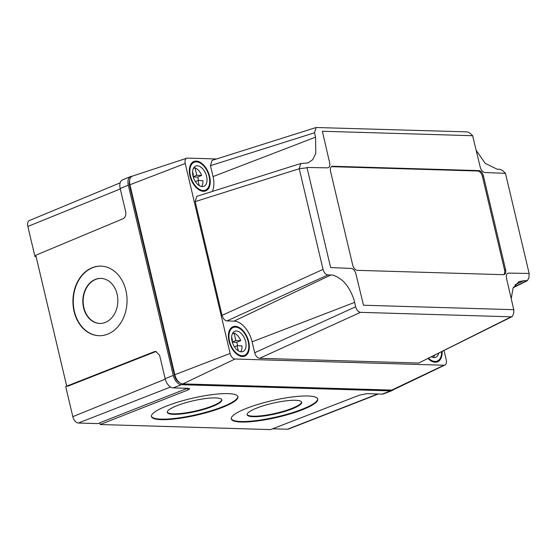 <?xml version="1.0" encoding="UTF-8"?>
<svg xmlns="http://www.w3.org/2000/svg" width="557" height="557" viewBox="0 0 557 557"><rect width="100%" height="100%" fill="white"/><g stroke="black" fill="none" stroke-linecap="round" stroke-linejoin="round"><path stroke-width="0.84" d="M221.756 399.627A27.982 5.5 -12.9 0 1 203.66 408.887A27.982 5.5 -12.9 0 1 173.422 413.816A27.982 5.5 -12.9 0 1 167.267 412.096M173.54 414.338A27.982 5.5 -12.9 0 1 167.295 412.368A27.982 5.5 -12.9 0 1 184.743 403.024A27.982 5.5 -12.9 0 1 215.608 397.914A27.982 5.5 -12.9 0 1 221.846 399.884A27.982 5.5 -12.9 0 1 204.398 409.221A27.982 5.5 -12.9 0 1 173.54 414.338M301.595 401.994A27.982 5.5 -12.9 0 1 283.492 411.254A27.982 5.5 -12.9 0 1 253.261 416.183A27.982 5.5 -12.9 0 1 247.106 414.471M253.379 416.706A27.982 5.5 -12.9 0 1 247.134 414.735A27.982 5.5 -12.9 0 1 264.582 405.392A27.982 5.5 -12.9 0 1 295.44 400.281A27.982 5.5 -12.9 0 1 301.685 402.251A27.982 5.5 -12.9 0 1 284.237 411.595A27.982 5.5 -12.9 0 1 253.379 416.706M161.349 419.665A44.358 8.717 -12.9 0 1 151.448 416.545A44.358 8.717 -12.9 0 1 179.11 401.736A44.358 8.717 -12.9 0 1 228.036 393.625A44.358 8.717 -12.9 0 1 237.936 396.751A44.358 8.717 -12.9 0 1 210.274 411.56A44.358 8.717 -12.9 0 1 161.349 419.665M237.853 396.493A44.358 8.717 -12.9 0 1 209.529 411.219A44.358 8.717 -12.9 0 1 161.231 419.143A44.358 8.717 -12.9 0 1 151.413 416.281M241.188 422.032A44.358 8.717 -12.9 0 1 231.287 418.913A44.358 8.717 -12.9 0 1 258.949 404.103A44.358 8.717 -12.9 0 1 307.875 395.999A44.358 8.717 -12.9 0 1 317.775 399.118A44.358 8.717 -12.9 0 1 290.113 413.928A44.358 8.717 -12.9 0 1 241.188 422.032M317.692 398.861A44.358 8.717 -12.9 0 1 289.368 413.593A44.358 8.717 -12.9 0 1 241.07 421.51A44.358 8.717 -12.9 0 1 231.246 418.648M101.068 278.416A22.524 17.511 -88.6 0 0 83.905 307.736A22.524 17.511 -88.6 0 0 99.933 323.443M83.564 307.729A22.524 17.511 -88.6 0 0 99.759 323.436A22.524 17.511 -88.6 0 0 117.088 294.124A22.524 17.511 -88.6 0 0 100.894 278.409A22.524 17.511 -88.6 0 0 83.564 307.729M101.033 266.128A34.806 27.056 -88.6 0 0 74.422 311.433A34.806 27.056 -88.6 0 0 99.278 335.718M74.081 311.426A34.806 27.056 -88.6 0 0 99.104 335.711A34.806 27.056 -88.6 0 0 125.889 290.406A34.806 27.056 -88.6 0 0 100.859 266.121A34.806 27.056 -88.6 0 0 74.081 311.426M378.356 393.987L288.415 429.071A6.545 3.857 -111.9 0 1 287.468 429.231L272.631 428.786M36.087 256.624L34.973 256.589L27.85 226.448A6.545 3.857 -111.9 0 1 29.458 220.502L120.159 182.842M34.973 256.589L35.989 256.192M99.8 422.923L98.039 423.605L78.363 423.021A6.545 3.857 -111.9 0 1 72.814 416.657L65.691 386.516L66.694 386.098M156.252 351.495L154.345 351.669L155.688 351.432L159.601 355.241L165.144 378.704A9.462 5.57 -111.9 0 0 173.164 387.895L188.482 388.354L189.7 388.737L187.813 390.039L187.403 388.32L99.766 422.798L100.176 424.525L187.813 390.039M132.037 176.263A9.553 5.626 68.1 0 0 130.651 176.52L122.505 179.904A9.462 5.57 68.1 0 0 120.18 188.489L125.729 211.959C126.209 215.176 125.283 217.453 122.93 218.797L35.759 255.231L66.708 386.154L154.345 351.669M100.176 424.525L270.577 429.586L359.488 395.136L366.952 393.646L382.269 394.105L390.478 390.896A9.553 5.626 68.1 0 0 391.856 390.666A9.553 5.626 68.1 0 0 393.026 389.907M66.708 386.154L67.836 386.189L155.473 351.704M391.856 390.666L383.634 393.876A9.462 5.57 -111.9 0 1 382.269 394.105M130.651 176.52A9.553 5.626 68.1 0 0 128.312 185.196L173.276 375.411A9.553 5.626 68.1 0 0 181.373 384.692L390.478 390.896M503.667 274.671A5.459 3.217 68.1 0 0 504.545 269.985L482.404 176.311A5.459 3.217 68.1 0 0 477.774 171.006L331.694 166.668A5.459 3.217 68.1 0 0 331.422 166.682M330.545 171.361L352.692 265.041A5.459 3.217 68.1 0 0 357.316 270.34L503.403 274.678A5.459 3.217 68.1 0 0 504.21 274.538A5.459 3.217 68.1 0 0 505.568 269.574L483.427 175.901A5.459 3.217 68.1 0 0 478.797 170.595L332.717 166.258A5.459 3.217 68.1 0 0 331.902 166.397A5.459 3.217 68.1 0 0 330.545 171.361M506.48 278.208C505.923 275.04 506.647 273.341 508.645 273.104L529.143 273.459L505.478 173.366L484.868 172.51C482.724 172.148 481.185 170.379 480.238 167.204L472.628 135.713L322.357 131.25L329.64 162.735C330.19 165.895 329.472 167.601 327.467 167.838L306.977 167.476L330.635 267.569L351.251 268.432C353.389 268.787 354.934 270.556 355.874 273.738L363.484 305.229L513.756 309.685L506.431 278.006M476.305 150.55L485.244 163.382L497.178 169.203L500.047 169.286L502.449 170.449L505.366 173.164M513.874 309.546L513.624 313.702L512.134 316.606L511.138 316.815L360.511 312.345C358.262 311.976 356.64 310.124 355.658 306.782L354.621 302.395C353.493 296.686 349.009 287.377 345.013 283.276C342.409 279.642 334.207 274.316 330.754 275.033L327.885 274.942C325.622 274.559 324.007 272.707 323.032 269.386L299.234 168.701L300.808 163.493L307.958 162.978L312.749 159.622L315.812 153.356L315.561 137.161L314.524 132.768L316.091 127.511L467.42 131.891L469.823 133.053L472.74 135.762M216.52 158.968L187.514 158.104A5.751 3.384 68.1 0 0 186.783 158.209L132.469 176.082A9.455 5.57 68.1 0 0 129.746 179.674A9.455 5.57 68.1 0 0 129.92 184.75L174.821 374.708A9.455 5.57 68.1 0 0 179.981 382.868A9.455 5.57 68.1 0 0 182.835 383.891L391.766 390.095A9.455 5.57 68.1 0 0 393.367 389.768L444.911 365.023A5.751 3.384 68.1 0 0 446.227 359.85L444.054 350.652M179.981 382.868L178.679 381.991A7.735 4.553 -111.9 0 1 174.459 375.314L129.558 185.363A7.735 4.553 -111.9 0 1 129.419 181.206L129.746 179.674M442.112 351.62A15.833 9.323 -111.9 0 1 437.572 361.827A15.833 9.323 -111.9 0 1 428.145 358.611M248.714 341.713A15.833 9.323 -111.9 0 1 244.774 356.111A15.833 9.323 -111.9 0 1 229.011 341.128A15.833 9.323 -111.9 0 1 232.944 326.736A15.833 9.323 -111.9 0 1 248.714 341.713M209.655 176.478A15.833 9.323 -111.9 0 1 205.714 190.877A15.833 9.323 -111.9 0 1 189.951 175.894A15.833 9.323 -111.9 0 1 193.885 161.502A15.833 9.323 -111.9 0 1 209.655 176.478M186.783 158.209A5.751 3.384 68.1 0 0 185.23 163.48L230.138 353.437A5.751 3.384 68.1 0 0 235.005 359.021L443.943 365.225A5.751 3.384 68.1 0 0 444.911 365.023M512.134 316.606L418.718 363.039L511.138 316.815M360.511 312.345L259.548 358.311L418.718 363.039M259.548 358.311C257.313 357.9 255.698 356.048 254.695 352.748L355.658 306.782M327.885 274.942L226.922 320.916L234.058 321.124A21.291 12.539 -111.9 0 1 252.112 341.817L254.695 352.748M226.922 320.916C224.694 320.505 223.072 318.646 222.069 315.353L323.032 269.386M299.241 168.75L195.187 201.62L222.069 315.353M195.187 201.62L196.753 196.363L300.808 163.493M314.524 132.768L210.462 165.645L213.053 176.583A21.291 12.539 -111.9 0 1 212.266 191.469M210.462 165.645L212.029 160.388L316.091 127.511M529.15 273.571L528.906 277.72L527.409 280.624L523.545 280.749L515.009 284.822M511.256 298.427L513.074 288.115L518.797 281.731L523.545 280.749M198.577 180.503A10.917 6.433 68.1 0 0 198.41 179.681A10.917 6.433 68.1 0 0 197.575 177.077L193.258 176.945M197.575 177.077L201.669 175.427L196.788 175.281L195.02 167.81L193.342 168.486M193.195 176.729L196.788 175.281M192.59 171.786L193.39 175.183L192.833 175.163M192.875 175.392L193.39 175.183M199.225 185.578L198.02 180.489L202.901 180.635A10.917 6.433 68.1 0 1 201.585 186.525M195.361 181.561L198.02 180.489M193.007 175.984A10.917 6.433 68.1 0 0 203.876 186.317A10.917 6.433 68.1 0 0 206.591 176.388A10.917 6.433 68.1 0 0 195.723 166.056A10.917 6.433 68.1 0 0 193.007 175.984M190.459 175.908A15.011 8.842 68.1 0 0 205.408 190.118A15.011 8.842 68.1 0 0 209.14 176.465A15.011 8.842 68.1 0 0 194.191 162.261A15.011 8.842 68.1 0 0 190.459 175.908M201.669 175.427A10.917 6.433 68.1 0 0 195.02 167.81M433.443 357.483A10.917 6.433 68.1 0 0 434.397 355.484M431.647 356.856A10.917 6.433 68.1 0 0 435.734 357.274A10.917 6.433 68.1 0 0 438.61 353.375M428.674 358.346A15.011 8.842 68.1 0 0 437.266 361.068A15.011 8.842 68.1 0 0 441.59 351.885M237.637 345.737A10.917 6.433 68.1 0 0 237.47 344.915A10.917 6.433 68.1 0 0 236.634 342.311L232.325 342.179M236.634 342.311L240.728 340.661L235.848 340.515L234.079 333.044L232.408 333.72M232.255 341.963L235.848 340.515M231.649 337.02L232.45 340.418L231.893 340.397M231.935 340.626L232.45 340.418M238.285 350.813L237.08 345.723L241.961 345.869A10.917 6.433 68.1 0 1 240.645 351.759M234.42 346.795L237.08 345.723M232.067 341.218A10.917 6.433 68.1 0 0 242.936 351.551A10.917 6.433 68.1 0 0 245.651 341.622A10.917 6.433 68.1 0 0 234.782 331.29A10.917 6.433 68.1 0 0 232.067 341.218M229.519 341.142A15.011 8.842 68.1 0 0 244.467 355.352A15.011 8.842 68.1 0 0 248.199 341.699A15.011 8.842 68.1 0 0 233.251 327.495A15.011 8.842 68.1 0 0 229.519 341.142M240.728 340.661A10.917 6.433 68.1 0 0 234.079 333.044M72.814 416.657L165.262 379.15M78.363 423.021L170.553 387.024M27.85 226.448L120.291 188.941M287.468 429.231L377.771 393.966M165.144 378.704L173.276 375.411M120.18 188.489L128.312 185.196M173.164 387.895L181.373 384.692M504.545 269.985L505.568 269.574M482.404 176.311L483.427 175.901M477.774 171.006L478.797 170.595M331.694 166.668L332.717 166.258M299.234 168.701L307.053 167.796M129.558 185.363L129.92 184.75L185.23 163.48M174.459 375.314L174.821 374.708L230.138 353.437M443.943 365.225L391.766 390.095M235.005 359.021L182.835 383.891M513.443 287.328L526.414 280.839M354.621 302.395L252.112 341.817M330.754 275.033L234.058 321.124M315.561 137.161L213.053 176.583M527.409 280.624L513.262 287.704M191.448 163.361L194.191 162.261M202.657 191.218L205.408 190.118M434.516 362.175L437.266 361.068M230.507 328.595L233.251 327.495M241.724 356.452L244.467 355.352"/></g></svg>

